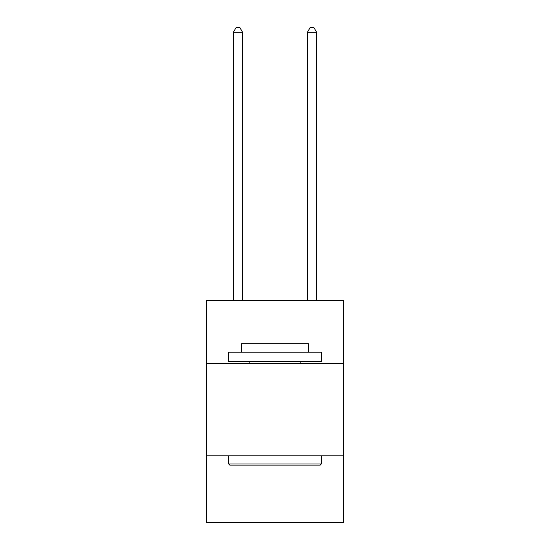 <?xml version="1.0" encoding="UTF-8"?>
<svg xmlns="http://www.w3.org/2000/svg" width="550" height="550" viewBox="0 0 550 550"><rect width="100%" height="100%" fill="white"/><g stroke="black" fill="none" stroke-linecap="round" stroke-linejoin="round"><path stroke-width="0.82" d="M343.496 363.303L343.496 300.362L206.504 300.362L206.504 363.303L343.496 363.303L343.496 522.5L206.504 522.5L206.504 363.303M343.496 455.861L206.504 455.861M229.831 465.114L228.724 464.001L321.276 464.001L320.169 465.114L229.831 465.114M321.276 352.192L321.276 361.446L228.724 361.446L228.724 352.192L321.276 352.192M241.677 352.192L241.677 343.681L308.323 343.681L308.323 352.192M321.276 455.861L321.276 464.001M228.724 455.861L228.724 464.001M300.176 361.446L300.176 363.303M249.824 361.446L249.824 363.303M242.605 300.362L242.605 32.312L233.351 32.312L233.351 300.362M233.351 32.312L236.129 27.5L239.827 27.5L242.605 32.312M316.649 300.362L316.649 32.312L307.395 32.312L307.395 300.362M307.395 32.312L310.173 27.5L313.871 27.5L316.649 32.312"/></g></svg>
